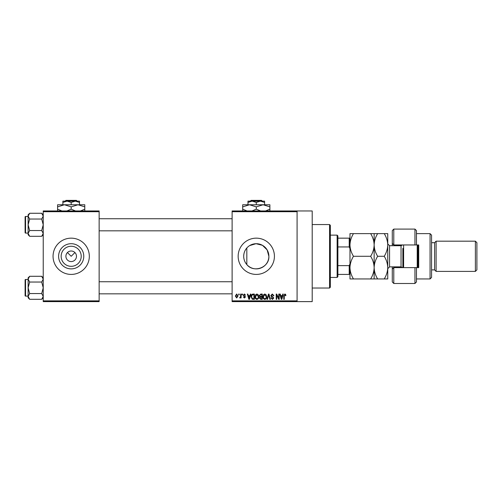 <?xml version="1.0" encoding="UTF-8"?>
<svg xmlns="http://www.w3.org/2000/svg" width="502" height="502" viewBox="0 0 502 502"><rect width="100%" height="100%" fill="white"/><g stroke="black" fill="none" stroke-linecap="round" stroke-linejoin="round"><path stroke-width="0.75" d="M81.217 256.29A10.034 10.034 0 0 1 71.184 266.324A10.034 10.034 0 0 1 61.156 256.29A10.034 10.034 0 0 1 71.184 246.256A10.034 10.034 0 0 1 81.217 256.29M65.9 256.29A5.29 5.29 0 0 0 71.184 261.58A5.29 5.29 0 0 0 76.473 256.29A5.29 5.29 0 0 0 71.184 251A5.29 5.29 0 0 0 65.9 256.29M58.602 256.29A12.588 12.588 0 0 0 71.184 268.877A12.588 12.588 0 0 0 83.771 256.29A12.588 12.588 0 0 0 71.184 243.702A12.588 12.588 0 0 0 58.602 256.29M53.055 256.29A18.135 18.135 0 0 0 71.184 274.418A18.135 18.135 0 0 0 89.318 256.29A18.135 18.135 0 0 0 71.184 238.155A18.135 18.135 0 0 0 53.055 256.29M246.827 264.592C244.8 262.264 243.759 259.496 243.702 256.29C243.759 253.077 244.807 250.31 246.827 247.982L246.827 264.592C253.736 273.358 269.505 267.484 268.877 256.29A12.588 12.588 0 0 1 256.29 268.877A12.588 12.588 0 0 1 243.702 256.29A12.588 12.588 0 0 1 256.29 243.702A12.588 12.588 0 0 1 268.877 256.29L267.133 249.902L262.471 245.321L256.045 243.702L249.707 245.56M238.155 256.29A18.135 18.135 0 0 0 256.29 274.418A18.135 18.135 0 0 0 274.418 256.29A18.135 18.135 0 0 0 256.29 238.155A18.135 18.135 0 0 0 238.155 256.29M297.084 210.959L297.084 211.712L232.112 211.712L232.112 210.959L312.2 210.959L312.2 301.62L232.112 301.62L232.112 300.861L297.084 300.861L297.084 301.62M67.45 252.55L71.184 256.29L74.924 252.55M238.707 294.065L239.184 294.065L239.184 294.818L238.707 294.818L238.707 294.065M242.002 294.065L242.485 294.065L242.485 294.818L242.002 294.818L242.002 294.065M250.36 294.065L250.862 294.065L249.4 299.355L248.892 299.355L247.36 294.065L247.862 294.065L248.277 295.647L249.946 295.647L250.36 294.065M258.285 294.825L258.762 296.638C258.869 298.138 258.248 299.066 256.905 299.424C255.587 299.073 254.972 298.169 255.054 296.701L255.531 294.806L256.905 293.996L258.285 294.825M266.185 294.825L266.662 296.638C266.763 298.138 266.148 299.066 264.805 299.424C263.487 299.073 262.866 298.169 262.954 296.701L263.431 294.806L264.805 293.996L266.185 294.825M272.348 293.996L273.941 295.785L273.458 295.847L272.304 294.611L271.331 295.521L273.803 297.975L272.435 299.424L270.986 297.843L271.469 297.774L272.417 298.803L273.32 297.956L273.17 297.416L271.582 296.789L270.848 295.527L272.348 293.996M282.777 294.065L283.279 294.065L281.817 299.355L281.315 299.355L279.777 294.065L280.279 294.065L280.7 295.647L282.362 295.647L282.777 294.065M232.112 211.712L232.112 300.861M297.084 211.712L297.084 300.861M285.607 294.367L285.889 295.647L285.412 295.716L284.829 294.611L284.314 295.013L284.245 299.355L283.762 299.355L283.762 295.766L284.854 293.996L285.607 294.367M278.748 294.065L279.231 294.065L279.231 299.355L278.717 299.355L276.69 295.113L276.69 299.355L276.207 299.355L276.207 294.065L276.721 294.065L278.748 298.295L278.748 294.065M268.488 294.065L268.959 294.065L270.383 299.355L269.888 299.355L268.752 294.68L267.484 299.355L266.982 299.355L268.488 294.065M260.776 294.065L262.264 294.065L262.264 299.355L260.77 299.355L259.446 298.025L259.967 296.914L259.308 295.615L260.776 294.065M252.958 294.065L254.363 294.065L254.363 299.355L252.255 299.255L251.138 296.738C251.013 295.232 251.615 294.341 252.958 294.065M244.399 293.996L245.572 295.232L244.367 294.542L243.721 295.145L245.503 296.883L244.424 297.981L243.307 296.883L244.405 297.429L245.026 296.958L243.238 295.239L244.399 293.996M240.627 294.065L241.111 294.065L241.111 297.912L240.627 297.912L240.627 297.297L240.056 297.981L239.598 297.774L240.54 296.845L240.627 294.065M236.68 293.996L238.017 295.985L236.68 297.981L235.338 296.029L236.68 293.996M99.139 301.62L43.235 301.62L43.235 300.861L99.139 300.861L99.139 301.62M99.139 211.712L43.235 211.712L43.235 210.959L99.139 210.959L99.139 300.861M43.235 211.712L43.235 300.861M281.754 297.799L282.199 296.262L280.863 296.262L281.528 298.803L281.754 297.799M264.799 298.803C265.828 298.521 266.286 297.793 266.179 296.632L264.811 294.611L263.431 296.72L263.638 297.918L264.799 298.803M261.78 298.734L261.78 297.153L260.375 297.203L259.929 297.937L260.946 298.734L261.78 298.734M261.78 296.538L261.78 294.68L260.268 294.749L259.791 295.615L260.833 296.538L261.78 296.538M256.898 298.803C257.928 298.521 258.392 297.793 258.279 296.632L256.911 294.611L255.531 296.72L255.738 297.918L256.898 298.803M253.886 298.734L253.886 294.68L253.021 294.68L251.809 295.452L251.621 296.745L252.349 298.627L253.886 298.734M249.331 297.799L249.783 296.262L248.44 296.262L249.111 298.803L249.331 297.799M236.693 297.429L237.54 295.992L236.668 294.542L235.821 295.992L236.693 297.429M329.576 224.557L330.329 225.31L330.329 287.263L329.576 288.022L329.576 224.557L312.2 224.557M43.235 234.754L41.691 236.298L29.662 236.298L28.125 233.417L29.662 230.543L28.125 224.783L29.662 219.029L28.125 216.149L29.662 213.268L28.125 214.812L28.125 234.754L29.662 236.298M25.1 217.981L25.1 216.927A0.452 0.452 0 0 1 25.552 216.475L25.552 233.091A0.452 0.452 0 0 1 25.1 232.639L25.1 216.927A0.452 0.452 0 0 1 25.552 216.475L28.125 216.475M25.552 233.091L28.125 233.091M43.235 214.812L41.691 213.268L29.662 213.268M41.691 213.268L43.235 216.149L41.691 219.029L29.662 219.029M41.691 219.029L43.235 224.783L41.691 230.543L29.662 230.543M41.691 230.543L43.235 233.417L41.691 236.298M337.131 277.443L337.131 235.137L337.884 235.89L337.884 276.69L337.131 277.443L330.329 277.443M337.131 235.137L330.329 235.137M349.976 274.418L349.216 274.418L349.216 265.633L349.976 263.845M337.884 274.418L349.216 274.418M337.884 238.155L349.976 238.155M337.884 265.633L349.216 265.633M349.976 248.735L349.216 246.946L349.216 238.155M337.884 246.946L349.216 246.946M25.1 232.639L25.1 231.585M43.235 297.768L41.691 299.305L29.662 299.305L28.125 296.431L29.662 293.551L28.125 287.797L29.662 282.036L28.125 279.156L29.662 276.282L28.125 277.819L28.125 297.768L29.662 299.305M25.1 280.994L25.1 279.934A0.452 0.452 0 0 1 25.552 279.482L25.552 296.105A0.452 0.452 0 0 1 25.1 295.653L25.1 279.934A0.452 0.452 0 0 1 25.552 279.482L28.125 279.482M25.552 296.105L28.125 296.105M43.235 277.819L41.691 276.282L29.662 276.282M41.691 276.282L43.235 279.156L41.691 282.036L29.662 282.036M41.691 282.036L43.235 287.797L41.691 293.551L29.662 293.551M41.691 293.551L43.235 296.431L41.691 299.305M25.1 295.653L25.1 294.592M416.459 244.957L414.947 244.957L414.947 229.088L416.459 230.6L416.459 244.957L418.724 244.957L418.724 267.622L416.459 267.622L416.459 281.973L414.947 283.486L414.947 267.622L393.794 267.622L393.794 283.486L392.282 281.973L392.282 266.863M393.794 267.622L392.282 269.135L393.794 267.622L393.794 266.863M401.349 245.685L401.349 244.957M430.057 233.625L431.569 235.137L431.569 277.443L430.057 278.955L430.057 233.625L416.459 233.625M475.388 241.18L476.9 242.692L476.9 269.888L475.388 271.4L475.388 241.18L436.1 241.18L434.594 242.692L434.594 269.888L431.569 269.888M436.1 241.18L436.1 271.4L475.388 271.4M414.947 244.957L393.794 244.957L393.794 245.71M393.794 229.088L393.794 244.957L392.282 243.445L392.282 230.6L393.794 229.088L414.947 229.088M392.282 245.71L392.282 243.445L393.794 244.957M401.349 267.622L401.349 266.888M414.947 267.622L416.459 267.622M403.614 244.957L403.614 267.622M417.971 244.957L417.971 267.622M417.212 267.622L417.212 244.957M353.477 233.625L349.976 233.625L349.976 244.957C350.114 240.954 351.281 237.176 353.477 233.625L370.645 233.625C372.842 237.182 374.009 240.96 374.147 244.957C374.009 248.961 372.842 252.738 370.645 256.29L353.477 256.29C351.281 252.732 350.114 248.954 349.976 244.957L349.976 267.622C350.107 263.638 351.274 259.86 353.477 256.29M374.147 233.625L374.147 244.957C374.291 240.947 375.458 237.17 377.655 233.625L370.645 233.625M353.477 278.955C351.287 275.429 350.12 271.651 349.976 267.622L349.976 278.955L377.655 278.955C375.465 275.429 374.297 271.651 374.147 267.622C374.015 271.601 372.848 275.378 370.645 278.955M370.645 256.29C372.835 259.816 374.003 263.594 374.147 267.622L374.147 278.955M374.147 244.957L374.147 267.622C374.285 263.638 375.452 259.86 377.655 256.29C375.458 252.732 374.291 248.954 374.147 244.957M384.243 278.955C386.446 275.378 387.613 271.601 387.751 267.622C387.6 263.594 386.433 259.816 384.243 256.29C386.44 252.738 387.607 248.961 387.751 244.957C387.613 240.96 386.44 237.182 384.243 233.625L387.751 233.625L387.751 278.955L377.655 278.955M384.243 256.29L377.655 256.29M384.243 233.625L377.655 233.625M402.861 267.622L402.861 248.358M251.056 200.38L250.291 201.139L251.056 200.38L261.523 200.38L262.282 201.139L261.523 200.38M264.598 204.76L264.598 202.419L260.444 201.139L247.975 201.139L247.975 202.419L252.136 201.139L256.29 202.419L260.444 201.139L262.282 201.139M247.975 202.419L247.975 204.76M256.29 202.419L256.29 204.76M264.598 202.419L264.598 201.139L260.444 201.139M246.997 210.959L242.692 209.158L242.692 204.76L269.888 204.76L269.888 209.158L265.583 210.959M242.692 209.158L242.692 211.26M242.692 206.868L249.488 204.76L256.29 206.868L256.29 209.158L251.985 210.959M256.29 206.868L263.086 204.76L269.888 206.868M260.594 210.959L256.29 209.158M269.888 211.26L269.888 209.158M65.95 200.38L65.191 201.139L65.95 200.38L76.423 200.38L77.182 201.139L76.423 200.38M62.875 202.419L67.03 201.139L62.875 201.139L62.875 204.76M71.184 202.419L75.344 201.139L67.03 201.139L71.184 202.419L71.184 204.76M79.498 202.419L79.498 201.139L75.344 201.139L79.498 202.419L79.498 204.76M61.89 210.959L57.586 209.158L57.586 204.76L84.788 204.76L84.788 209.158L80.483 210.959M57.586 209.158L57.586 211.26M57.586 206.868L64.388 204.76L71.184 206.868L71.184 209.158L66.885 210.959M71.184 206.868L77.986 204.76L84.788 206.868M75.488 210.959L71.184 209.158M84.788 211.26L84.788 209.158M402.516 267.622L401.048 266.863L401.048 245.71L389.565 245.71L389.565 266.863L387.751 268.677M329.576 288.022L312.2 288.022M232.112 218.74L99.139 218.74M232.112 230.826L99.139 230.826M99.139 293.839L232.112 293.839M99.139 281.748L232.112 281.748M434.594 242.692L431.569 242.692M414.947 283.486L393.794 283.486M430.057 278.955L416.459 278.955M434.594 269.888L436.1 271.4M401.048 266.863L389.565 266.863M401.048 245.71L402.516 244.957M389.565 245.71L387.751 243.897"/></g></svg>
